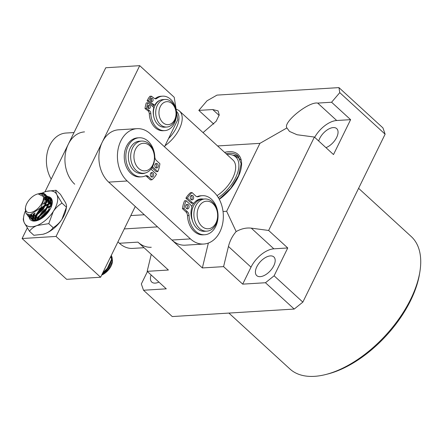<?xml version="1.0" encoding="UTF-8"?>
<svg xmlns="http://www.w3.org/2000/svg" width="442" height="442" viewBox="0 0 442 442"><rect width="100%" height="100%" fill="white"/><g stroke="black" fill="none" stroke-linecap="round" stroke-linejoin="round"><path stroke-width="0.66" d="M171.822 123.279A11.514 8.531 -93.5 0 1 160.131 118.622A11.514 8.531 -93.5 0 1 163.159 103.036A11.514 8.531 -93.5 0 1 174.85 107.693A11.514 8.531 -93.5 0 1 171.822 123.279M171.148 125.401A13.818 10.232 -93.5 0 1 166.794 127.042A13.818 10.232 -93.5 0 1 156.175 116.937A13.818 10.232 -93.5 0 1 160.744 101.102A13.818 10.232 -93.5 0 1 165.098 99.461A13.818 10.232 -93.5 0 1 175.717 109.566A13.818 10.232 -93.5 0 1 171.148 125.401M166.794 127.042L164.479 127.185A13.818 10.232 -93.5 0 1 153.86 117.08A13.818 10.232 -93.5 0 1 158.429 101.246A13.818 10.232 -93.5 0 1 162.783 99.605L165.098 99.461M152.982 106.699A13.818 10.232 -93.5 0 1 153.772 105.003A13.818 10.232 86.5 0 0 152.982 106.699M84.516 131.898A28.785 21.321 86.5 0 0 68.322 144.175A28.785 21.321 86.5 0 0 74.726 184.215M74.018 132.545L65.991 133.036A28.785 21.321 86.5 0 0 49.797 145.313A28.785 21.321 86.5 0 0 51.211 179.104M147.424 271.559L141.341 283.968L143.512 290.239L166.28 288.836L147.169 271.333L168.396 270.029L137.943 242.128A28.785 21.321 86.5 0 0 151.263 247.266M117.915 241.89L119.417 243.266A28.785 21.321 86.5 0 0 132.738 248.404L144.037 247.713M101.721 274.952L108.423 269.504L112.511 261.205L112.323 262.377A11.514 6.133 132.5 0 1 108.594 269.775A11.514 6.133 132.5 0 1 101.649 275.095M29.31 199.767A11.514 6.133 -47.5 0 0 25.581 207.171A11.514 6.133 -47.5 0 0 29.713 212.63A11.514 6.133 -47.5 0 0 39.631 206.602A11.514 6.133 -47.5 0 0 43.399 196.999A11.514 6.133 -47.5 0 0 37.664 193.983A11.514 6.133 -47.5 0 0 29.31 199.767M37.664 193.983L38.106 193.867L44.648 197.16L40.973 207.685L29.912 214.945L26.072 213.525L25.277 209.066L25.581 207.171M26.702 214.143L28.172 216.083L34.874 215.641L42.67 209.121L46.841 200.204L45.299 194.37L44.15 193.602L38.587 193.762M45.299 194.37L45.846 194.872L47.388 200.707L43.217 209.624L35.421 216.144L28.719 216.586L27.713 215.729M28.001 215.967L27.194 214.464M28.608 214.911L29.001 216.486M29.183 216.84L30.327 218.061L37.029 217.619L44.824 211.099L48.996 202.176L47.454 196.342L46.559 195.707M47.454 196.342L48.001 196.845L49.543 202.679L45.377 211.602L37.576 218.121L30.874 218.563L29.868 217.702M30.155 217.939L29.553 216.989M29.399 216.602L29.133 214.961M30.863 214.812L30.752 216.74M30.807 217.232L31.155 218.458M31.338 218.818L32.017 219.674A13.818 7.359 -47.5 0 0 36.68 220.707L37.006 220.646M32.106 219.751L32.481 220.033L39.183 219.591L46.979 213.072L51.15 204.149L49.609 198.314L48.714 197.679M32.31 219.912L31.708 218.961M31.553 218.575L31.299 217.243M31.283 216.713L31.542 214.646M33.973 213.685L33.1 216.337M32.979 217.022L32.907 218.713M32.962 219.204L33.31 220.436M33.714 220.552L33.454 219.215M33.437 218.685L33.653 216.84M34.432 213.436L33.841 216.083L35.056 213.077M45.04 205.475L39.984 209.806L36.581 214.707M36.056 215.829L35.255 218.309M35.133 218.994L35.062 220.691M35.592 220.657L35.808 218.812M36.537 215.563L35.995 218.055L37.128 215.21M37.929 213.784L40.531 210.309L44.2 206.939M47.195 207.447L42.139 211.779L38.736 216.679M38.211 217.801L37.41 220.282M38.692 217.536L38.15 220.033L39.283 217.182M49.349 209.42L44.294 213.757L40.891 218.652M42.239 217.729L44.841 214.26L48.509 210.884M109.804 258.448L105.61 267.012M39.139 193.607L39.741 193.458A13.818 7.359 132.5 0 1 44.15 193.602M40.979 193.651L45.565 194.629M46.211 195.535L43.675 195.049M44.04 195.552L46.393 195.889M46.764 196.038L47.719 196.607M48.366 197.508L47.222 197.149M46.78 197.077L44.636 197.11M44.725 197.685L46.869 197.535M47.333 197.58L48.548 197.867M48.918 198.01L49.874 198.58M49.609 198.314L50.156 198.817L51.697 204.652L50.841 207.834M51.532 200.093L50.869 199.657M50.521 199.486L49.377 199.127M48.935 199.055L47.498 199.01M46.946 199.06L44.692 199.585M44.57 200.331L44.891 200.209M43.222 204.138L46.305 202.475M51.255 203.011L49.416 203.403M48.697 203.64L46.15 204.806M45.587 205.978L48.46 204.453M50.852 205.613L48.305 206.779A13.818 7.359 132.5 0 1 50.852 205.508M42.686 212.282L46.355 208.911M47.742 207.95L50.615 206.425M102.726 272.902L107.323 268.349L111.495 259.426L111.224 255.559M111.39 255.216L112.041 259.929L107.87 268.852L102.063 274.255M110.367 257.305A11.514 6.133 132.5 0 1 111.599 258.294M112.119 259.244A11.514 6.133 132.5 0 1 112.395 261.824M112.511 261.205L111.992 256.835M49.117 209.851L44.487 213.679L41.305 218.387M50.659 206.281L48.09 207.259M46.962 207.873L42.333 211.707L39.15 216.414M52.079 204.232L51.758 204.154M51.161 204.066L49.244 204.149M48.504 204.309L45.929 205.281M44.808 205.9L40.178 209.735L36.995 214.436M35.99 218.757L36.465 220.525M52.156 203.795L51.808 203.37M51.261 202.889L49.603 202.182M49.007 202.088L47.084 202.176M46.349 202.331L43.565 203.419M33.835 216.779L34.31 218.552M34.697 219.088L35.261 219.569L38.145 220.033M50.841 205.652L49.653 201.392M49.101 200.911L47.449 200.204M46.852 200.115L44.581 200.27M31.675 214.613L32.156 216.58M32.542 217.116L33.106 217.591L35.99 218.061M48.686 203.674L47.498 199.419M46.946 198.939L44.764 198.149M30.205 214.917L30.951 215.619L33.835 216.083M46.532 201.701L44.565 196.812M44.592 196.911A14.967 7.978 132.5 0 1 46.648 196.563M47.007 196.546A14.967 7.978 132.5 0 1 47.664 196.563M47.703 196.568A14.967 7.978 132.5 0 1 52.189 203.646A14.967 7.978 132.5 0 1 52.062 204.315A14.967 7.978 132.5 0 1 36.482 220.79A14.967 7.978 132.5 0 1 29.034 216.923L28.99 216.746M52.145 203.873L51.432 199.044L47.929 196.778M47.858 196.767L47.067 196.69M46.681 196.684L44.598 196.939M30.603 214.862A13.818 7.359 -47.5 0 0 30.608 216.74M30.691 217.221A13.818 7.359 -47.5 0 0 31.106 218.442M31.299 218.796A13.818 7.359 -47.5 0 0 32.017 219.674M52.106 200.834L50.692 199.403M50.36 199.209L49.266 198.795M48.852 198.701L47.476 198.585M46.951 198.607L44.747 199.022M33.36 216.254L34.343 213.486M52.139 201.011L51.421 200.767M51.007 200.674L49.631 200.558M49.106 200.585L47.366 200.867M46.686 201.06L44.067 202.143M33.211 214.044L32.553 216.486M35.515 218.226L36.421 215.63M37.023 214.42L40.542 209.591L44.775 205.955M45.968 205.21L48.614 203.928M49.36 203.663L51.244 203.221M51.808 203.154L52.228 203.132M50.454 202.651L49.521 202.845M45.509 204.508L39.896 209L35.691 215.226M35.299 216.204L34.708 218.464M39.183 216.392L42.388 211.906A13.818 7.359 132.5 0 1 45.023 209.204M37.669 220.199L38.576 217.602M37.454 218.177L36.863 220.436M33.454 220.481L33.139 219.215M33.095 218.707L33.216 216.961M32.476 217.127L32.504 218.707M32.586 219.171L33.006 220.315M35.249 220.685L35.371 218.934M34.631 219.099L34.658 220.685M41.984 193.165A21.873 11.658 132.5 0 1 44.25 192.132A21.873 11.658 132.5 0 1 46.697 191.336L56.007 190.259C55.626 191.054 55.924 192.557 56.907 194.767A21.873 11.658 132.5 0 1 57.338 202.232A21.873 11.658 132.5 0 1 53.289 211.464L48.764 223.646L53.162 227.674C51.465 230.078 48.957 231.989 45.625 233.415L42.962 234.266L33.874 235.293L29.476 231.265L24.349 222.884C23.376 220.696 23.072 219.193 23.448 218.376M46.697 191.336A21.873 11.658 132.5 0 1 56.907 194.767L62.029 203.143L66.427 207.171L61.908 219.359A21.873 11.658 -47.5 0 0 66.14 209.154L66.515 206.817M43.045 234.249A21.873 11.658 -47.5 0 0 43.183 234.21A21.873 11.658 -47.5 0 0 45.625 233.415A21.873 11.658 132.5 0 0 61.908 219.359C59.499 222.884 56.582 225.658 53.162 227.674M56.007 190.259L60.405 194.287L65.526 202.663C66.504 204.856 66.808 206.359 66.427 207.171L66.527 206.773M48.764 223.646L37.006 225.519C33.686 226.945 31.172 228.857 29.476 231.265M62.029 203.143C58.648 205.127 55.731 207.9 53.289 211.464A21.873 11.658 132.5 0 1 37.006 225.519A21.873 11.658 132.5 0 1 24.349 222.884A21.873 11.658 132.5 0 1 23.741 216.398A21.873 11.658 132.5 0 1 25.216 211.375M32.122 219.768L31.465 218.873M31.299 218.508L30.979 217.243M30.94 216.735L31.106 214.762M38.791 219.978L39.951 218.005L48.509 209.983M49.294 209.525L49.034 209.696A13.818 7.359 -47.5 0 0 41.659 218.149M42.222 217.746L48.521 210.873M164.501 146.799L177.789 119.671L174.203 97.251L139.722 65.665L56.062 236.437L100.599 277.239L135.269 206.475M27.271 227.973L22.1 238.525L66.637 279.327L100.599 277.239M139.722 65.665L105.76 67.753L44.957 191.872M56.062 236.437L22.1 238.525M134.246 160.026A13.818 10.232 -93.5 0 1 141.6 143.584A13.818 10.232 -93.5 0 1 154.098 154.109A13.818 10.232 -93.5 0 1 146.744 170.551A13.818 10.232 -93.5 0 1 134.246 160.026M131.053 160.617A16.116 11.94 -93.5 0 1 141.639 141.075A16.116 11.94 -93.5 0 1 154.203 153.711A16.116 11.94 -93.5 0 1 143.617 173.247A16.116 11.94 -93.5 0 1 131.053 160.617M143.617 173.247L141.302 173.391A16.116 11.94 -93.5 0 1 128.732 160.755A16.116 11.94 -93.5 0 1 139.324 141.219L141.639 141.075M191.927 206.099A16.116 11.94 86.5 0 0 191.69 206.607A16.116 11.94 -93.5 0 1 193.999 202.928A16.116 11.94 86.5 0 0 191.927 206.099M120.81 140.948A28.785 21.321 86.5 0 0 127.213 180.988L190.43 238.895A28.785 21.321 86.5 0 0 203.751 244.039A28.785 21.321 86.5 0 0 222.707 223.304A28.785 21.321 86.5 0 0 213.541 191.723L150.324 133.81A28.785 21.321 86.5 0 0 137.003 128.672A28.785 21.321 86.5 0 0 120.81 140.948M137.003 128.672L118.478 129.81A28.785 21.321 86.5 0 0 102.284 142.086A28.785 21.321 86.5 0 0 108.688 182.126L171.905 240.039A28.785 21.321 86.5 0 0 185.226 245.177L203.751 244.039M201.767 199.209A16.116 11.94 86.5 0 0 200.994 199.22A16.116 11.94 86.5 0 0 195.132 201.779A16.116 11.94 -93.5 0 1 195.723 201.287A16.116 11.94 -93.5 0 1 200.994 199.22A16.116 11.94 -93.5 0 1 201.767 199.209M202.022 202.955A13.818 10.232 -93.5 0 1 216.121 208.193A13.818 10.232 -93.5 0 1 212.757 227A13.818 10.232 -93.5 0 1 198.657 221.762A13.818 10.232 -93.5 0 1 202.022 202.955M199.58 201.049A16.116 11.94 -93.5 0 1 204.856 198.983A16.116 11.94 -93.5 0 1 217.21 210.63A16.116 11.94 -93.5 0 1 212.105 229.1A16.116 11.94 -93.5 0 1 206.834 231.16A16.116 11.94 -93.5 0 1 194.48 219.519A16.116 11.94 -93.5 0 1 199.58 201.049M206.834 231.16L204.519 231.304A16.116 11.94 -93.5 0 1 192.165 219.663A16.116 11.94 -93.5 0 1 197.265 201.193A16.116 11.94 -93.5 0 1 202.541 199.127L204.856 198.983M191.005 199.458A2.304 1.707 -93.5 0 1 190.298 196.933A2.304 1.707 -93.5 0 1 191.811 195.292A2.304 1.707 -93.5 0 1 192.9 195.723A2.304 1.707 -93.5 0 1 193.607 198.248A2.304 1.707 -93.5 0 1 192.093 199.889A2.304 1.707 -93.5 0 1 191.005 199.458M191.054 195.591A2.304 1.707 -93.5 0 1 191.358 195.817A2.304 1.707 -93.5 0 1 191.309 199.685M186.43 208.486A2.304 1.707 -93.5 0 1 185.723 205.961A2.304 1.707 -93.5 0 1 187.237 204.32A2.304 1.707 -93.5 0 1 188.32 204.751A2.304 1.707 -93.5 0 1 189.032 207.276A2.304 1.707 -93.5 0 1 187.518 208.917A2.304 1.707 -93.5 0 1 186.43 208.486M186.48 204.618A2.304 1.707 -93.5 0 1 186.778 204.85A2.304 1.707 -93.5 0 1 186.728 208.718M203.265 199.082A14.851 11 86.5 0 0 201.06 198.922A14.851 11 86.5 0 0 194.436 202.552A2.304 1.707 -93.5 0 1 193.408 203.116A2.304 1.707 -93.5 0 1 192.32 202.685L187.452 198.077A24.636 18.255 -93.5 0 1 192.06 192.579L195.596 195.917A4.608 3.409 86.5 0 0 197.767 196.778A4.608 3.409 86.5 0 0 198.635 196.568A19.57 14.498 -93.5 0 1 202.325 195.679A19.57 14.498 -93.5 0 1 211.574 199.348A19.57 14.498 -93.5 0 1 217.591 220.796A19.57 14.498 -93.5 0 1 204.729 234.752L203.187 234.846A19.57 14.498 -93.5 0 1 193.939 231.177A19.57 14.498 -93.5 0 1 187.485 215.619A4.608 3.409 86.5 0 0 185.966 211.956L182.435 208.618A24.636 18.255 -93.5 0 1 184.579 200.784L186.126 200.69L190.994 205.298A2.304 1.707 -93.5 0 1 191.651 208.044A14.851 11 86.5 0 0 192.458 220.74M204.729 234.752A19.57 14.498 -93.5 0 1 195.486 231.083A19.57 14.498 -93.5 0 1 189.027 215.525A4.608 3.409 86.5 0 0 187.507 211.862L183.977 208.525A24.636 18.255 -93.5 0 1 186.126 200.69M201.823 199.198A14.851 11 86.5 0 0 200.292 199.005M193.408 203.116L191.861 203.209A2.304 1.707 -93.5 0 1 190.773 202.779L185.905 198.171A24.636 18.255 -93.5 0 1 190.519 192.673L192.06 192.579M196.988 196.707A4.608 3.409 86.5 0 0 197.093 196.662A19.57 14.498 -93.5 0 1 200.784 195.773L202.325 195.679M185.905 198.171L187.452 198.077M182.435 208.618L183.977 208.525M152.938 172.91A2.304 1.707 -93.5 0 1 153.661 175.435A2.304 1.707 -93.5 0 1 152.147 177.087A2.304 1.707 -93.5 0 1 151.07 176.667A2.304 1.707 -93.5 0 1 150.346 174.142A2.304 1.707 -93.5 0 1 151.86 172.49A2.304 1.707 -93.5 0 1 152.938 172.91M151.103 172.789A2.304 1.707 -93.5 0 1 151.391 173.01A2.304 1.707 -93.5 0 1 151.357 176.888M157.451 163.822A2.304 1.707 -93.5 0 1 158.175 166.347A2.304 1.707 -93.5 0 1 156.661 167.999A2.304 1.707 -93.5 0 1 155.584 167.579A2.304 1.707 -93.5 0 1 154.86 165.054A2.304 1.707 -93.5 0 1 156.374 163.402A2.304 1.707 -93.5 0 1 157.451 163.822M155.623 163.7A2.304 1.707 -93.5 0 1 155.91 163.921A2.304 1.707 -93.5 0 1 155.871 167.8M150.821 169.297A2.304 1.707 -93.5 0 1 151.606 169.7L156.501 174.247A24.636 18.255 -93.5 0 1 151.926 179.806L148.374 176.513A4.608 3.409 86.5 0 0 146.225 175.673A4.608 3.409 86.5 0 0 145.33 175.894A19.57 14.498 -93.5 0 1 141.512 176.839L139.97 176.933A19.57 14.498 -93.5 0 1 130.838 173.369A19.57 14.498 -93.5 0 1 124.688 151.904A19.57 14.498 -93.5 0 1 137.567 137.865L139.108 137.771A19.57 14.498 -93.5 0 1 148.247 141.335A19.57 14.498 -93.5 0 1 154.805 156.816A4.608 3.409 86.5 0 0 156.352 160.463L159.905 163.755A24.636 18.255 -93.5 0 1 157.811 171.618L152.91 167.07A2.304 1.707 -93.5 0 1 152.556 166.64M141.512 176.839A19.57 14.498 -93.5 0 1 132.379 173.275A19.57 14.498 -93.5 0 1 126.235 151.81A19.57 14.498 -93.5 0 1 139.108 137.771M140.528 173.408A14.851 11 86.5 0 0 142.788 173.579A14.851 11 86.5 0 0 145.6 172.899M142.015 173.59A14.851 11 86.5 0 0 143.346 173.27M151.926 179.806L150.385 179.905L146.832 176.607A4.608 3.409 86.5 0 0 145.462 175.839M157.811 171.618L156.264 171.711L151.949 167.711M151.214 101.395A1.729 1.282 -93.5 0 1 150.551 99.494A1.729 1.282 -93.5 0 1 151.705 98.179A1.729 1.282 -93.5 0 1 152.402 98.406A1.729 1.282 -93.5 0 1 153.065 100.306A1.729 1.282 -93.5 0 1 151.915 101.627A1.729 1.282 -93.5 0 1 151.214 101.395M148.429 108.395A1.729 1.282 -93.5 0 1 147.772 106.494A1.729 1.282 -93.5 0 1 148.921 105.174A1.729 1.282 -93.5 0 1 149.623 105.4A1.729 1.282 -93.5 0 1 150.28 107.307A1.729 1.282 -93.5 0 1 149.131 108.621A1.729 1.282 -93.5 0 1 148.429 108.395M159.855 100.378A12.663 9.381 86.5 0 0 155.142 104.539A1.149 0.851 -93.5 0 1 154.534 104.953A1.149 0.851 -93.5 0 1 154.07 104.804L148.661 100.715A21.873 16.205 -93.5 0 1 151.44 96.19L154.346 98.389A3.453 2.558 86.5 0 0 155.75 98.842A3.453 2.558 86.5 0 0 156.888 98.395A17.271 12.796 -93.5 0 1 162.573 96.157A17.271 12.796 -93.5 0 1 169.584 98.422A17.271 12.796 -93.5 0 1 176.187 117.456A17.271 12.796 -93.5 0 1 164.689 130.633L163.148 130.727A17.271 12.796 -93.5 0 1 156.131 128.456A17.271 12.796 -93.5 0 1 149.291 113.71A3.453 2.558 86.5 0 0 147.921 110.76L145.015 108.561A21.873 16.205 -93.5 0 1 146.291 102.898L147.832 102.804L153.236 106.892A1.149 0.851 -93.5 0 1 153.656 108.284A12.663 9.381 86.5 0 0 153.645 115.997M164.689 130.633A17.271 12.796 -93.5 0 1 157.678 128.362A17.271 12.796 -93.5 0 1 150.833 113.616A3.453 2.558 86.5 0 0 149.468 110.666L146.556 108.467A21.873 16.205 -93.5 0 1 147.832 102.804M148.169 105.572A1.729 1.282 -93.5 0 1 148.335 108.318M154.534 104.953L152.993 105.047A1.149 0.851 -93.5 0 1 152.523 104.898L147.12 100.809A21.873 16.205 -93.5 0 1 149.899 96.284L151.44 96.19M154.971 98.726A3.453 2.558 86.5 0 0 155.346 98.489A17.271 12.796 -93.5 0 1 161.026 96.251L162.573 96.157M150.954 98.577A1.729 1.282 -93.5 0 1 151.12 101.323M145.015 108.561L146.556 108.467M147.12 100.809L148.661 100.715M226.956 154.54A29.934 15.951 132.5 0 1 227.525 154.496A29.934 15.951 132.5 0 1 233.453 155.451A29.934 15.951 132.5 0 1 237.26 173.828A29.934 15.951 132.5 0 1 218.331 197.64M232.89 155.214A32.238 17.177 132.5 0 1 238.967 156.965M228.895 313.08L289.897 368.959A89.803 47.852 -47.5 0 0 314.505 376.335A89.803 47.852 -47.5 0 0 325.66 374.54A89.803 47.852 -47.5 0 0 419.9 271.659A89.803 47.852 -47.5 0 0 411.22 236.525L358.595 188.32M325.969 147.661A12.663 6.746 -47.5 0 0 336.135 138.418A12.663 6.746 -47.5 0 0 336.716 128.622A12.663 6.746 -47.5 0 0 333.246 127.583A12.663 6.746 -47.5 0 0 318.688 140.992M260.211 276.653A12.663 6.746 -47.5 0 0 272.25 268.36A12.663 6.746 -47.5 0 0 273.852 256.94A12.663 6.746 -47.5 0 0 270.382 255.901A12.663 6.746 -47.5 0 0 258.343 264.194A12.663 6.746 -47.5 0 0 256.741 275.615A12.663 6.746 -47.5 0 0 260.211 276.653M151.114 274.946A12.663 6.746 -47.5 0 0 151.766 282.073A12.663 6.746 -47.5 0 0 155.236 283.112A12.663 6.746 -47.5 0 0 158.927 282.101M147.169 271.333L151.263 254.332M176.607 112.257L176.833 112.467A23.028 12.271 132.5 0 0 176.596 112.191M213.779 124.097L198.823 110.401L207.011 100.809L216.994 95.107L338.953 87.61L339.771 92.643L331.588 102.235L350.605 119.655L333.5 154.562L314.389 137.059L268.631 230.464L251.271 228.144C246.343 227.564 241.304 228.707 236.155 231.569L226.652 211.282L259.935 143.352L217.586 145.954M226.652 211.282L223.033 211.503M268.631 230.464L287.742 247.968L273.847 248.824A21.299 11.348 -47.5 0 0 251.017 267.156L242.697 284.14L265.471 282.736L274.106 275.802L302.842 302.124L385.115 134.18L382.949 127.909L338.953 87.61M265.471 282.736L294.206 309.063L302.842 302.124M143.512 290.239L172.247 316.56L294.206 309.063M242.697 284.14L223.586 266.631L202.359 267.94L157.534 226.873L124.274 228.923M274.106 275.802L287.742 247.968M339.771 92.643L385.115 134.18M203.038 132.628L216.138 121.296L219.232 114.997L218.11 110.887L212.718 109.544L198.823 110.401M236.155 231.569C232.442 235.818 229.873 240.791 228.442 246.476L223.586 266.631M350.605 119.655L336.71 120.506A21.299 11.348 -47.5 0 0 314.676 137.318M331.588 102.235L317.693 103.091C308.809 101.306 282.51 122.544 286.924 127.937L289.477 131.412L297.035 134.738L314.389 137.059M208.353 243.061L202.359 267.94M259.935 143.352L286.924 127.937M419.9 271.659L419.557 273.775A87.499 46.625 132.5 0 1 327.732 374.015L325.66 374.54M233.453 155.451L237.067 157.114A31.167 16.608 132.5 0 1 240.459 159.794M176.684 112.765L176.833 112.467M168.524 138.589A23.487 12.514 -47.5 0 0 176.468 111.412M176.126 109.257A25.791 13.741 132.5 0 1 179.48 111.047A25.791 13.741 132.5 0 1 165.032 145.722M217.028 195.668A25.791 13.741 -47.5 0 0 232.928 160.01L179.48 111.047M130.804 215.58L144.302 214.751M137.943 242.128L119.417 243.266M127.213 180.988L108.688 182.126M190.43 238.895L171.905 240.039M187.485 215.619L189.027 215.525M190.773 202.779L192.32 202.685M197.093 196.662L198.635 196.568M185.966 211.956L187.507 211.862M152.302 167.109L152.91 167.07M146.832 176.607L148.374 176.513M149.291 113.71L150.833 113.616M152.523 104.898L154.07 104.804M155.346 98.489L156.888 98.395M147.921 110.76L149.468 110.666M224.591 152.374A33.388 17.791 132.5 0 1 228.912 151.661A33.388 17.791 132.5 0 1 241.094 168.54A33.388 17.791 132.5 0 1 219.293 199.342M219.199 199.165L230.658 188.43L238.603 175.551L241.15 163.706L238 155.915A32.238 17.177 -47.5 0 0 229.166 153.263A32.238 17.177 -47.5 0 0 226.044 153.706M219.144 115.434L212.718 109.544M273.847 248.824L251.271 228.144M251.017 267.156L228.442 246.476M336.71 120.506L317.693 103.091M23.741 216.398L23.354 218.779"/></g></svg>
